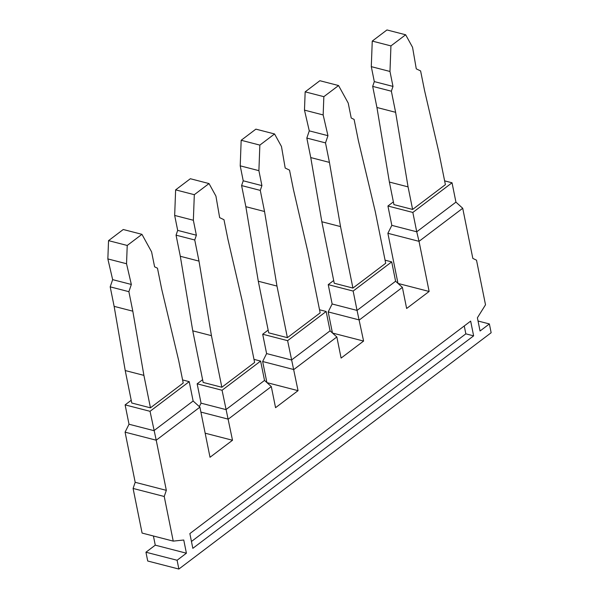 <?xml version="1.0" encoding="UTF-8"?>
<svg xmlns="http://www.w3.org/2000/svg" width="599" height="599" viewBox="0 0 599 599"><rect width="100%" height="100%" fill="white"/><g stroke="black" fill="none" stroke-linecap="round" stroke-linejoin="round"><path stroke-width="0.9" d="M178.861 569.05L147.721 561.016L145.946 552.218L177.094 560.252L178.861 569.05L491.15 332.737L489.376 323.947L480.054 330.992L477.396 317.799L485.512 304.801L476.512 260.176L472.828 258.409L462.72 208.272L455.936 202.133L452.035 182.777L444.623 180.868M398.043 283.447L429.131 291.466L406.639 308.485L402.386 287.378L359.333 319.956L328.192 311.914L332.138 303.985L357.049 310.417L363.593 341.063L341.101 358.082L336.848 336.975L330.064 330.835L326.163 311.487L287.61 340.659L298.047 390.66L275.562 407.679L271.302 386.572L264.526 380.432L260.617 361.077L222.064 390.256L232.509 440.258L210.017 457.277L199.909 407.14L193.125 401.001L189.224 381.653L182.598 379.938M145.946 552.218L155.268 545.165L186.409 553.206L177.094 560.252M397.983 283.394L387.882 233.296L419.023 241.337L429.131 291.466M164.231 496.489L133.09 488.447L135.187 482.3L166.327 490.341L164.231 496.489L173.231 541.114L183.751 540.013L186.409 553.206M155.268 545.165L153.419 536M173.231 541.114L142.09 533.073L133.09 488.447M332.497 333.044L363.593 341.063M332.445 332.992L328.192 311.914M391.701 261.89L353.148 291.062L357.049 310.417L395.602 281.238L391.701 261.89L385.075 260.176M332.138 303.985L328.237 284.63L333.688 280.504M328.237 284.63L353.148 291.062M385.696 263.275L352.923 288.074L340.524 226.579L329.435 162.396L325.504 142.891L327.96 135.681L323.161 114.948L323.849 96.671L338.562 85.545L348.214 103.073L351.224 118.025L354.099 119.403L358.352 140.518L375.288 211.672L385.696 263.275M340.524 226.579L321.843 221.757L334.242 283.245L352.923 288.074M135.187 482.3L125.079 432.164L156.219 440.205L166.327 490.341M199.909 407.14L156.219 440.205L150.035 411.311L189.224 381.653M131.211 400.267L125.116 404.879L129.017 424.234L153.936 430.659L193.125 401.001M129.017 424.234L125.079 432.164M125.116 404.879L150.035 411.311M393.378 201.885L387.927 206.011L391.828 225.359L416.739 231.791L412.838 212.443L452.035 182.777M387.927 206.011L412.838 212.443M319.529 309.773L326.163 311.487M199.34 406.624L201.054 403.172L197.153 383.824L222.064 390.256M201.054 403.172L225.965 409.604L264.526 380.432M489.376 323.947L478.047 321.019M205.165 433.197L232.509 440.258M131.338 284.465L126.539 263.74L127.228 245.463L141.941 234.329L151.592 251.865L154.602 266.817L157.47 268.195L161.73 289.302L178.667 360.456L183.219 383.038L150.454 407.829L131.765 403.007L125.221 370.549L114.132 306.359L110.194 286.854L128.882 291.676L131.338 284.465L112.657 279.643L110.194 286.854M271.302 386.572L228.256 419.15L200.912 412.09M336.848 336.975L293.795 369.553L262.654 361.511L266.6 353.582L262.691 334.227L287.61 340.659M266.6 353.582L291.511 360.006L330.064 330.835M262.691 334.227L268.15 330.101M261.913 185.615L258.895 170.663L259.854 145.1L274.567 133.966L281.47 146.5L285.191 168.042L289.519 170.123L293.458 189.628L307.759 251.378L320.158 312.865L287.385 337.664L268.704 332.842L258.296 281.245L245.852 206.685L241.599 185.57L260.28 190.392L261.913 185.615L243.224 180.793L241.599 185.57M266.959 382.634L298.047 390.66M462.72 208.272L419.023 241.337L416.739 231.791L455.936 202.133M391.828 225.359L387.882 233.296M266.899 382.581L262.654 361.511M253.991 359.37L260.617 361.077M197.153 383.824L202.604 379.699M196.367 235.212L193.357 220.26L194.316 194.69L209.029 183.564L215.925 196.098L219.653 217.639L223.981 219.713L227.912 239.218L242.213 300.975L254.612 362.462L221.847 387.261L203.158 382.439L192.758 330.835L180.314 256.282L176.054 235.167L194.742 239.989L196.367 235.212L177.686 230.39L176.054 235.167M402.386 287.378L395.602 281.238M405.65 34.772L386.969 29.95L372.256 41.084L371.29 66.646L389.979 71.468L390.937 45.906L405.65 34.772L412.554 47.306L416.275 68.855L420.603 70.929L424.534 90.434L438.842 152.183L445.386 184.649L412.614 209.448L393.932 204.626L389.38 182.051L376.936 107.491L372.683 86.383L391.364 91.205L392.989 86.421L374.308 81.599L372.683 86.383M141.941 234.329L123.252 229.507L108.539 240.641L107.85 258.918L112.657 279.643M150.454 407.829L143.902 375.371L132.813 311.181L128.882 291.676M126.539 263.74L107.85 258.918M127.228 245.463L108.539 240.641M143.902 375.371L125.221 370.549M132.813 311.181L114.132 306.359M371.29 66.646L374.308 81.599M389.979 71.468L392.989 86.421M412.614 209.448L408.061 186.873L395.617 112.312L391.364 91.205M390.937 45.906L372.256 41.084M408.061 186.873L389.38 182.051M395.617 112.312L376.936 107.491M321.843 221.757L310.754 157.574L306.823 138.07L309.279 130.859L304.479 110.126L305.161 91.849L319.873 80.715L338.562 85.545M323.161 114.948L304.479 110.126M327.96 135.681L309.279 130.859M323.849 96.671L305.161 91.849M329.435 162.396L310.754 157.574M325.504 142.891L306.823 138.07M209.029 183.564L190.34 178.734L175.627 189.868L174.668 215.438L177.686 230.39M221.847 387.261L211.44 335.657L198.995 261.104L194.742 239.989M194.316 194.69L175.627 189.868M193.357 220.26L174.668 215.438M211.44 335.657L192.758 330.835M198.995 261.104L180.314 256.282M259.854 145.1L241.172 140.278L240.214 165.841L243.224 180.793M241.172 140.278L255.885 129.144L274.567 133.966M287.385 337.664L276.978 286.067L264.541 211.507L260.28 190.392M258.895 170.663L240.214 165.841M276.978 286.067L258.296 281.245M264.541 211.507L245.852 206.685M473.629 335.859L192.833 548.34L189.861 533.597L470.657 321.116L473.629 335.859L465.842 333.845L191.448 541.489M464.255 325.961L465.842 333.845"/></g></svg>
